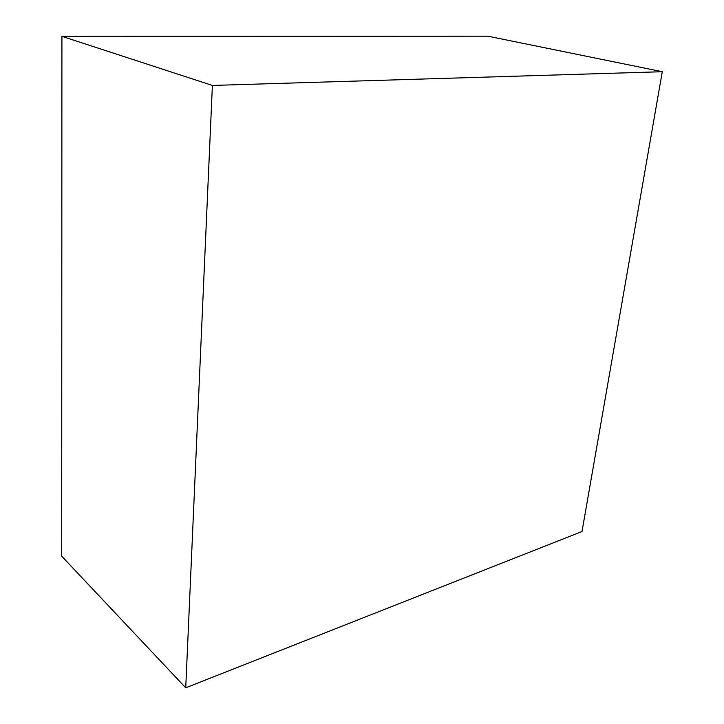 <?xml version="1.0" encoding="UTF-8"?>
<svg xmlns="http://www.w3.org/2000/svg" width="724" height="724" viewBox="0 0 724 724"><rect width="100%" height="100%" fill="white"/><g stroke="black" fill="none" stroke-linecap="round" stroke-linejoin="round"><path stroke-width="1.09" d="M662.297 71.712L487.922 36.2L61.92 36.327L61.703 556.177L185.733 687.8L582.005 531.516L662.297 71.712L212.385 85.441L61.92 36.327M212.385 85.441L185.733 687.8"/></g></svg>
